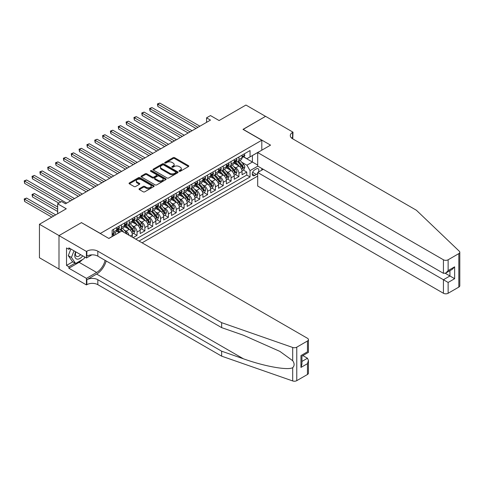 <?xml version="1.0" encoding="UTF-8"?>
<svg xmlns="http://www.w3.org/2000/svg" width="484" height="484" viewBox="0 0 484 484"><rect width="100%" height="100%" fill="white"/><g stroke="black" fill="none" stroke-linecap="round" stroke-linejoin="round"><path stroke-width="0.73" d="M179.231 171.276A0.762 0.442 0 0 0 180.308 171.276L188.482 166.556A1.089 0.629 0 0 0 188.802 166.115A1.089 0.629 0 0 0 188.482 165.667L174.639 157.675A1.089 0.629 0 0 0 173.097 157.675L164.923 162.394A0.762 0.442 0 0 0 164.705 162.703A0.762 0.442 0 0 0 164.923 163.017A0.762 0.442 0 0 0 166 163.017L167.059 162.406A3.479 2.009 0 0 1 171.983 162.406L173.139 163.072A3.479 2.009 0 0 1 174.155 164.493A3.479 2.009 0 0 1 173.139 165.915L172.08 166.526A0.762 0.442 0 0 0 171.856 166.835A0.762 0.442 0 0 0 172.08 167.143A0.762 0.442 0 0 0 173.157 167.143L174.216 166.538A3.479 2.009 0 0 1 179.134 166.538L180.29 167.204A3.479 2.009 0 0 1 181.312 168.626A3.479 2.009 0 0 1 180.29 170.041L179.231 170.652A0.762 0.442 0 0 0 179.007 170.967A0.762 0.442 0 0 0 179.231 171.276L179.231 170.652M139.332 188.675A1.089 0.629 0 0 0 139.011 189.117A1.089 0.629 0 0 0 139.332 189.565L143.216 191.803A1.089 0.629 0 0 0 144.752 191.803L153.827 186.564A1.089 0.629 0 0 0 154.148 186.122A1.089 0.629 0 0 0 153.827 185.674L139.985 177.682A1.089 0.629 0 0 0 138.442 177.682L129.367 182.922A1.089 0.629 0 0 0 129.047 183.369A1.089 0.629 0 0 0 129.367 183.811L134.062 186.522A1.089 0.629 0 0 0 135.599 186.522L139.483 184.277A1.089 0.629 0 0 0 139.803 183.835A1.089 0.629 0 0 0 139.483 183.388L137.153 182.044A2.91 1.682 0 0 1 136.306 180.859A2.91 1.682 0 0 1 138.097 179.304A2.91 1.682 0 0 1 141.274 179.673L150.385 184.93A2.91 1.682 0 0 1 151.238 186.122A2.91 1.682 0 0 1 149.441 187.671A2.91 1.682 0 0 1 146.271 187.308L144.752 186.431A1.089 0.629 0 0 0 143.216 186.431L139.332 188.675L139.332 189.565L143.216 187.338L143.216 186.431M81.566 222.707L100.376 233.427L261.808 140.227L243.004 129.367L265.534 116.36L245.939 105.046L219.101 120.546L210.479 115.567L206.559 117.83L210.479 120.093L65.497 203.794L61.583 201.532L57.663 203.794L57.663 213.746M81.566 222.573L59.036 235.581L39.44 224.267L66.284 208.773L57.663 203.794M167.137 177.991A1.089 0.629 0 0 0 168.674 177.991L177.755 172.752A1.089 0.629 0 0 0 178.07 172.31A1.089 0.629 0 0 0 177.755 171.862L163.907 163.87A1.089 0.629 0 0 0 162.37 163.87L153.289 169.11A1.089 0.629 0 0 0 152.974 169.557A1.089 0.629 0 0 0 153.289 169.999L167.137 177.991M150.941 171.439A0.762 0.442 0 0 1 151.716 171.548L151.716 170.646L165.788 178.771A1.089 0.629 0 0 1 166.109 179.213A1.089 0.629 0 0 1 165.788 179.661L156.713 184.9A1.089 0.629 0 0 1 155.176 184.9L141.328 176.908L141.328 176.019A1.089 0.629 0 0 0 141.013 176.46A1.089 0.629 0 0 0 141.328 176.908M141.328 176.019L145.212 173.774A1.089 0.629 0 0 1 146.755 173.774L152.369 177.017A1.089 0.629 0 0 0 153.906 177.017L156.483 175.529A1.089 0.629 0 0 0 156.804 175.087A1.089 0.629 0 0 0 156.483 174.639L150.639 171.263A0.762 0.442 0 0 1 150.415 170.955A0.762 0.442 0 0 1 150.881 170.549A0.762 0.442 0 0 1 151.716 170.646M58.994 269.037L39.44 257.748L39.44 224.267M133.13 237.638L137.051 235.375L133.481 233.318M131.944 225.508L133.917 226.645A4.435 2.559 60 0 1 137.051 232.072L140.185 230.263L140.185 233.566L144.885 230.85L141.322 228.793M139.785 220.982L141.751 222.12A4.435 2.559 60 0 1 144.885 227.547L148.019 225.738L148.019 229.041L152.72 226.324L149.157 224.267M147.62 216.457L149.586 217.594A4.435 2.559 60 0 1 152.72 223.021L155.86 221.212L155.86 224.516L160.561 221.805L156.991 219.742M155.455 211.931L157.427 213.069A4.435 2.559 60 0 1 160.561 218.502L163.695 216.687L163.695 219.99L168.396 217.28L164.832 215.217M163.296 207.412L165.262 208.543A4.435 2.559 60 0 1 168.396 213.976L171.53 212.167L171.53 215.471L176.23 212.754L172.667 210.697M171.13 202.887L173.097 204.018A4.435 2.559 60 0 1 176.23 209.451L179.37 207.642L179.37 210.945L184.071 208.229L180.502 206.172M178.965 198.361L180.937 199.499A4.435 2.559 60 0 1 184.071 204.926L187.205 203.117L187.205 206.42L191.906 203.703L188.343 201.647M186.806 193.836L188.772 194.973A4.435 2.559 60 0 1 191.906 200.4L195.04 198.591L195.04 201.895L199.741 199.178L196.177 197.121M194.641 189.311L196.607 190.448A4.435 2.559 60 0 1 199.741 195.875L202.881 194.066L202.881 197.369L207.582 194.653L204.012 192.596M202.475 184.785L204.448 185.923A4.435 2.559 60 0 1 207.582 191.355L210.715 189.54L210.715 192.844L215.416 190.133L211.853 188.07M210.316 180.26L212.282 181.397A4.435 2.559 60 0 1 215.416 186.83L218.55 185.021L218.55 188.318L223.251 185.608L219.688 183.545M218.151 175.74L220.117 176.872A4.435 2.559 60 0 1 223.251 182.305L226.391 180.496L226.391 183.799L231.092 181.083L227.522 179.026M225.986 171.215L227.958 172.352A4.435 2.559 60 0 1 231.092 177.779L234.226 175.97L234.226 179.274L238.927 176.557L238.927 173.254A4.435 2.559 -120 0 0 235.793 167.827L233.826 166.69M235.363 174.5L238.927 176.557M119.1 232.568L116.529 231.086M132.35 237.184L132.35 234.788A4.435 2.559 -120 0 0 129.21 229.356L124.364 226.56M129.028 235.266A4.435 2.559 60 0 0 126.076 231.171L124.11 230.033M140.185 230.263A4.435 2.559 -120 0 0 137.051 224.836L132.205 222.035M148.019 225.738A4.435 2.559 -120 0 0 144.885 220.311L140.039 217.51M155.86 221.212A4.435 2.559 -120 0 0 152.72 215.785L147.874 212.984M163.695 216.687A4.435 2.559 -120 0 0 160.561 211.26L155.715 208.465M171.53 212.167A4.435 2.559 -120 0 0 168.396 206.735L163.55 203.939M179.37 207.642A4.435 2.559 -120 0 0 176.23 202.209L171.384 199.414M187.205 203.117A4.435 2.559 -120 0 0 184.071 197.684L179.225 194.889M195.04 198.591A4.435 2.559 -120 0 0 191.906 193.164L187.06 190.363M202.881 194.066A4.435 2.559 -120 0 0 199.741 188.639L194.895 185.838M210.715 189.54A4.435 2.559 -120 0 0 207.582 184.114L202.736 181.312M218.55 185.021A4.435 2.559 -120 0 0 215.416 179.588L210.57 176.793M226.391 180.496A4.435 2.559 -120 0 0 223.251 175.063L218.405 172.268M234.226 175.97A4.435 2.559 -120 0 0 231.092 170.537L226.246 167.742M258.408 172.098A3.436 1.984 120 0 0 258.123 168.698A3.436 1.984 120 0 0 256.405 168.868L254.681 169.86A3.436 1.984 120 0 0 252.436 172.891A3.436 1.984 120 0 0 252.963 175.644A3.436 1.984 120 0 0 254.681 175.474L256.405 174.476A3.436 1.984 120 0 0 257.694 173.302M142.102 242.817L257.694 176.085M261.808 140.227L261.808 150.179M261.808 168.456L261.808 170.132M139.047 241.056L250.053 176.963L250.053 170.628L246.919 165.201L241.661 162.164M108.797 238.43L112.131 236.507L112.131 230.172L250.053 150.542L250.053 156.876L258.674 151.988M257.815 166.151L250.053 170.628M118.199 229.156L118.241 229.18A4.435 2.559 60 0 0 120.455 229.398L123.589 227.589A4.435 2.559 -120 0 0 124.509 225.556L124.509 223.021M126.04 224.63L126.076 224.655A4.435 2.559 60 0 0 128.296 224.872L131.43 223.063A4.435 2.559 -120 0 0 132.35 221.031L132.35 218.502M133.874 220.105L133.917 220.129A4.435 2.559 60 0 0 136.131 220.347L139.265 218.538A4.435 2.559 -120 0 0 140.185 216.511L140.185 213.976M141.709 215.58L141.751 215.604A4.435 2.559 60 0 0 143.966 215.822L147.1 214.013A4.435 2.559 -120 0 0 148.019 211.986L148.019 209.451M149.55 211.054L149.586 211.078A4.435 2.559 60 0 0 151.807 211.296L154.941 209.487A4.435 2.559 -120 0 0 155.86 207.461L155.86 204.926M157.385 206.529L157.427 206.553A4.435 2.559 60 0 0 159.641 206.777L162.775 204.962A4.435 2.559 -120 0 0 163.695 202.935L163.695 200.4M165.219 202.003L165.262 202.028A4.435 2.559 60 0 0 167.476 202.251L170.61 200.443A4.435 2.559 -120 0 0 171.53 198.41L171.53 195.875M173.054 197.484L173.097 197.508A4.435 2.559 60 0 0 175.317 197.726L178.451 195.917A4.435 2.559 -120 0 0 179.37 193.884L179.37 191.349M180.895 192.959L180.937 192.983A4.435 2.559 60 0 0 183.152 193.201L186.286 191.392A4.435 2.559 -120 0 0 187.205 189.359L187.205 186.83M188.73 188.433L188.772 188.457A4.435 2.559 60 0 0 190.986 188.675L194.12 186.866A4.435 2.559 -120 0 0 195.04 184.84L195.04 182.305M196.564 183.908L196.607 183.932A4.435 2.559 60 0 0 198.827 184.15L201.961 182.341A4.435 2.559 -120 0 0 202.881 180.314L202.881 177.779M204.405 179.382L204.448 179.407A4.435 2.559 60 0 0 206.662 179.624L209.796 177.816A4.435 2.559 -120 0 0 210.715 175.789L210.715 173.254M212.24 174.857L212.282 174.881A4.435 2.559 60 0 0 214.497 175.105L217.631 173.29A4.435 2.559 -120 0 0 218.55 171.263L218.55 168.728M220.075 170.338L220.117 170.356A4.435 2.559 60 0 0 222.338 170.58L225.471 168.771A4.435 2.559 -120 0 0 226.391 166.738L226.391 164.203M227.916 165.812L227.958 165.837A4.435 2.559 60 0 0 230.172 166.054L233.306 164.245A4.435 2.559 -120 0 0 234.226 162.213L234.226 159.678M135.756 239.156L246.761 175.063L246.761 172.032L242.061 174.748L242.061 171.445A4.435 2.559 -120 0 0 238.927 166.018L234.081 163.217M235.75 161.287L235.793 161.311A4.435 2.559 -120 0 0 238.007 161.529A4.435 2.559 -120 0 0 238.927 159.502L238.927 156.967M238.007 161.529L241.141 159.72A4.435 2.559 -120 0 0 242.061 157.687L242.061 155.158M113.54 229.356L113.54 231.89A4.435 2.559 60 0 1 112.621 233.923A4.435 2.559 60 0 1 112.131 234.099M112.621 233.923L115.755 232.114A4.435 2.559 -120 0 0 116.674 230.082L116.674 227.547M121.375 224.836L121.375 227.365A4.435 2.559 60 0 1 120.455 229.398M129.21 220.311L129.21 222.846A4.435 2.559 60 0 1 128.296 224.872M137.051 215.785L137.051 218.32A4.435 2.559 60 0 1 136.131 220.347M144.885 211.26L144.885 213.795A4.435 2.559 60 0 1 143.966 215.822M152.72 206.735L152.72 209.269A4.435 2.559 60 0 1 151.807 211.296M160.561 202.209L160.561 204.744A4.435 2.559 60 0 1 159.641 206.777M168.396 197.684L168.396 200.219A4.435 2.559 60 0 1 167.476 202.251M176.23 193.164L176.23 195.693A4.435 2.559 60 0 1 175.317 197.726M184.071 188.639L184.071 191.174A4.435 2.559 60 0 1 183.152 193.201M191.906 184.114L191.906 186.649A4.435 2.559 60 0 1 190.986 188.675M199.741 179.588L199.741 182.123A4.435 2.559 60 0 1 198.827 184.15M207.582 175.063L207.582 177.598A4.435 2.559 60 0 1 206.662 179.624M215.416 170.537L215.416 173.072A4.435 2.559 60 0 1 214.497 175.105M223.251 166.012L223.251 168.547A4.435 2.559 60 0 1 222.338 170.58M231.092 161.493L231.092 164.022A4.435 2.559 60 0 1 230.172 166.054M231.092 177.779L231.092 181.083M223.251 182.305L223.251 185.608M215.416 186.83L215.416 190.133M207.582 191.355L207.582 194.653M199.741 195.875L199.741 199.178M191.906 200.4L191.906 203.703M184.071 204.926L184.071 208.229M176.23 209.451L176.23 212.754M168.396 213.976L168.396 217.28M160.561 218.502L160.561 221.805M152.72 223.021L152.72 226.324M144.885 227.547L144.885 230.85M137.051 232.072L137.051 235.375M246.919 165.201L252.406 162.031L252.406 155.515L258.674 151.897M243.434 156.852L257.694 165.086M243.585 156.762L246.919 158.685L250.053 156.876M206.559 117.83L206.559 122.355M243.198 169.975L246.761 172.032M246.761 175.063L250.053 176.963M179.54 171.384L180.29 170.949A3.479 2.009 0 0 0 181.312 169.527L181.312 168.626M174.155 164.493L174.155 165.395A3.479 2.009 0 0 1 173.139 166.817L172.383 167.252M188.47 166.569L174.639 158.583A1.089 0.629 0 0 0 173.097 158.583L165.232 163.126M177.755 171.862L177.755 172.752L163.907 164.778A1.089 0.629 0 0 0 162.37 164.778L153.307 170.005M175.831 172.619A0.762 0.442 0 0 0 176.055 172.31A0.762 0.442 0 0 0 175.831 171.995L163.677 164.983A0.762 0.442 0 0 0 162.6 164.983L161.481 165.625A3.479 2.009 0 0 0 160.464 167.047A3.479 2.009 0 0 0 161.481 168.468L169.793 173.266A3.479 2.009 0 0 0 174.712 173.266L175.831 172.619L175.831 173.526A0.762 0.442 0 0 0 176.055 173.212L176.055 172.31M160.464 167.047L160.464 167.954A3.479 2.009 0 0 0 161.481 169.37L161.481 168.468M175.831 173.526L174.712 174.167A3.479 2.009 0 0 1 169.793 174.167L161.481 169.37M141.346 176.914L145.212 174.682L145.212 173.774M156.804 175.087L156.804 175.988A1.089 0.629 0 0 1 156.483 176.436L153.906 177.924A1.089 0.629 0 0 1 152.369 177.924L146.755 174.682A1.089 0.629 0 0 0 145.212 174.682M151.716 171.548L165.776 179.667M158.195 180.381A2.91 1.682 0 0 0 161.366 180.744A2.91 1.682 0 0 0 163.162 179.195A2.91 1.682 0 0 0 162.309 178.003L159.097 176.152A1.089 0.629 0 0 0 157.56 176.152L154.983 177.64A1.089 0.629 0 0 0 154.662 178.082A1.089 0.629 0 0 0 154.983 178.529L158.195 180.381L158.195 181.288A2.91 1.682 0 0 0 161.366 181.651A2.91 1.682 0 0 0 163.162 180.096L163.162 179.195M154.662 178.082L154.662 178.989A1.089 0.629 0 0 0 154.983 179.431L154.983 178.529M158.195 181.288L154.983 179.431M151.238 186.122L151.238 187.024A2.91 1.682 0 0 1 149.441 188.578A2.91 1.682 0 0 1 146.271 188.216L144.752 187.338A1.089 0.629 0 0 0 143.216 187.338M136.306 180.859L136.306 181.76A2.91 1.682 0 0 0 137.153 182.952L137.153 182.044M139.483 183.388L139.483 184.277L137.153 182.952M153.815 186.576L139.985 178.59A1.089 0.629 0 0 0 138.442 178.59L129.379 183.817M241.994 170.671L244.021 169.497L244.801 167.234A2.934 1.694 -120 0 0 243.658 164.481L240.082 160.331M239.362 166.302L235.272 161.565M237.033 164.923L234.661 162.17A7.036 4.066 -120 0 0 234.438 161.928M157.857 124.545L180.308 137.51L142.181 115.501L142.181 113.238L144.141 112.106L184.229 135.248M237.608 161.686L241.232 165.879A2.934 1.694 60 0 1 242.278 167.906C242.72 168.493 243.035 168.317 243.216 167.361A2.934 1.694 -120 0 0 242.169 165.34L238.594 161.19M237.819 161.62L241.716 166.127A1.494 0.865 60 0 1 242.091 166.714L243.216 167.361M242.278 167.906L242.49 168.251M244.136 153.954L244.801 155.11A2.934 1.694 60 0 1 244.196 156.411L242.708 157.27A2.934 1.694 -120 0 0 243.216 156.592L243.156 156.332M197.938 127.328L157.857 104.187L159.817 103.056L199.898 126.197M242.157 157.409L242.169 157.409A2.934 1.694 -120 0 0 242.708 157.27M242.841 156.374L243.216 156.592L242.278 157.137A2.934 1.694 60 0 1 242.061 157.554M195.984 128.46L157.857 106.45L157.857 104.187L157.427 103.939L159.817 103.056M157.857 106.45L157.427 103.939M75.643 251.771A7.206 4.156 120 0 0 77.331 259.158A7.206 4.156 120 0 0 82.71 255.854M75.885 251.916A4.931 2.85 120 0 0 76.484 256.326A4.931 2.85 120 0 0 77.21 256.55A4.931 2.85 120 0 0 80.61 254.644M84.73 257.016L84.113 258.607L75.649 263.496L72.515 261.687L68.286 255.667L70.864 249.018M75.649 263.496L71.42 257.476L73.998 250.827M68.286 255.667L71.42 257.476M263.26 169.297L257.694 172.51L257.694 186.037L443.429 293.268L443.429 279.74L449.932 275.983L449.932 270.683M257.694 172.51L448.13 282.456L448.13 293.268L458.826 287.091L458.826 253.61A3.327 1.918 0 0 0 459.8 252.255A3.327 1.918 0 0 0 459.322 251.256L416.391 210.244L292.572 138.757A7.756 4.477 180 0 1 290.297 135.587A7.756 4.477 180 0 1 292.572 132.422L293.002 132.174L265.571 116.335L243.119 129.434M243.119 129.301L270.55 145.133L257.694 152.557L443.429 259.787A3.327 1.918 0 0 0 448.13 259.787L458.826 253.61M293.002 132.174L292.766 138.866M257.694 152.557L257.694 166.085L443.429 273.315L443.429 259.787M459.8 252.255L459.8 285.735A3.327 1.918 180 0 1 458.826 287.091M448.13 293.268A3.327 1.918 180 0 1 443.429 293.268M291.592 138.067A7.756 4.477 180 0 1 292.572 137.377L292.572 132.422M445.31 273.315L454.633 278.699L448.13 282.456M448.13 259.787L448.13 270.598L445.776 273.079L443.429 273.315M448.13 270.598L454.633 266.841L452.28 269.328L445.776 273.079M307.461 374.483L307.461 363.666L308.435 360.392L308.435 373.122A3.327 1.918 180 0 1 307.461 374.483L296.765 380.66A3.327 1.918 180 0 1 292.693 380.944L221.648 356.157L221.648 351.202L97.828 279.716A7.756 4.477 -0 0 0 86.854 279.716L96.649 274.059A14.435 8.337 120 0 0 106.19 260.973M221.648 351.202L243.434 358.801C264.252 366.309 287.514 370.508 292.693 367.701C294.581 365.771 294.581 363.436 292.693 360.701L279.909 351.408L243.434 335.231L221.648 327.632L97.828 256.145A7.756 4.477 -0 0 0 86.854 256.145L86.854 251.19L86.424 251.438L58.994 235.599L81.445 222.64L108.876 238.473L121.726 231.056L307.461 338.286A3.327 1.918 -0 0 1 308.435 339.641A3.327 1.918 -0 0 1 307.461 341.002L296.765 347.173L296.765 380.66M221.648 356.157L97.828 284.671A7.756 4.477 -0 0 0 86.854 284.671L86.424 284.919L58.994 269.086L58.994 235.599M221.648 327.632L221.648 322.677L97.828 251.19A7.756 4.477 -0 0 0 86.854 251.19M292.693 360.701L292.693 347.464L221.648 322.677M82.552 259.509A12.469 7.199 -60 0 1 79.098 262.322L68.867 268.227L68.867 266.775L75.099 263.181M70.126 248.588L68.867 249.308L66.52 247.953L66.52 265.42L68.867 266.775M68.867 249.308L68.867 247.862L86.424 257.996L86.424 251.438M86.424 284.919L86.424 278.361L96.649 272.456A12.469 7.199 120 0 0 105.095 260.338M68.867 268.227L86.424 278.361M302.869 355.589L307.461 358.239L308.435 360.392M91.893 254.838L86.424 257.996M292.693 347.464A3.327 1.918 -0 0 0 296.765 347.173M66.52 265.42L72.751 261.82M307.461 363.666L300.957 367.423L301.931 364.149L301.931 356.133L308.435 352.376L308.435 339.641M300.957 367.423L300.957 355.571C302.222 356.303 302.222 356.303 300.957 355.571L307.461 351.814C308.725 352.546 308.725 352.546 307.461 351.814L307.461 341.002M234.159 175.19L236.186 174.022L236.966 171.759A2.934 1.694 -120 0 0 235.823 169.001L232.241 164.856M231.527 170.828L227.432 166.091M229.198 169.448L226.821 166.696A7.036 4.066 -120 0 0 226.603 166.454M150.022 129.071L172.473 142.036L134.346 120.026L134.346 117.763L136.306 116.632L176.388 139.773M229.773 166.212L233.397 170.404A2.934 1.694 60 0 1 234.444 172.431C234.885 173.018 235.194 172.836 235.381 171.887A2.934 1.694 -120 0 0 234.335 169.866L230.753 165.716M229.985 166.145L233.875 170.652A1.494 0.865 60 0 1 234.256 171.233L235.381 171.887M234.444 172.431L234.655 172.776M226.324 179.715L228.345 178.548L229.132 176.285A2.934 1.694 -120 0 0 227.988 173.526L224.407 169.382M223.687 175.353L219.597 170.61M221.357 173.974L218.986 171.221A7.036 4.066 -120 0 0 218.768 170.979M142.181 133.596L164.633 146.561L126.512 124.545L126.512 122.289L128.466 121.157L168.553 144.299M221.938 170.737L225.556 174.93A2.934 1.694 60 0 1 226.603 176.956C227.044 177.543 227.359 177.362 227.547 176.412A2.934 1.694 -120 0 0 226.5 174.385L222.918 170.241M222.15 170.671L226.04 175.172A1.494 0.865 60 0 1 226.415 175.759L227.547 176.412M226.603 176.956L226.821 177.301M218.484 184.241L220.51 183.073L221.291 180.81A2.934 1.694 -120 0 0 220.147 178.052L216.572 173.907M215.852 179.873L211.762 175.135M213.523 178.493L211.151 175.746A7.036 4.066 -120 0 0 210.927 175.498M134.346 138.121L156.798 151.087L118.671 129.071L118.671 126.808L120.631 125.677L160.718 148.824M214.097 175.262L217.721 179.455A2.934 1.694 60 0 1 218.768 181.476C219.21 182.069 219.524 181.887 219.706 180.937A2.934 1.694 -120 0 0 218.659 178.911L215.084 174.766M214.309 175.196L218.205 179.697A1.494 0.865 60 0 1 218.58 180.284L219.706 180.937M218.768 181.476L218.98 181.827M210.649 188.766L212.676 187.598L213.456 185.336A2.934 1.694 -120 0 0 212.313 182.577L208.731 178.433M208.017 184.398L203.921 179.661M205.688 183.019L203.31 180.272A7.036 4.066 -120 0 0 203.092 180.024M126.512 142.647L148.963 155.606L110.836 133.596L110.836 131.333L112.796 130.202L152.877 153.343M206.263 179.788L209.887 183.981A2.934 1.694 60 0 1 210.933 186.001C211.375 186.594 211.683 186.413 211.871 185.463A2.934 1.694 -120 0 0 210.824 183.436L207.243 179.292M206.474 179.715L210.365 184.222A1.494 0.865 60 0 1 210.746 184.809L211.871 185.463M210.933 186.001L211.145 186.352M236.301 158.48L236.966 159.635A2.934 1.694 60 0 1 236.361 160.936L234.873 161.795A2.934 1.694 -120 0 0 235.381 161.118L235.321 160.857M190.103 131.854L150.022 108.712L151.976 107.581L192.063 130.722M234.323 161.934L234.335 161.934A2.934 1.694 -120 0 0 234.873 161.795M235 160.9L235.381 161.118L234.444 161.662A2.934 1.694 60 0 1 234.226 162.079M188.143 132.985L150.022 110.975L150.022 108.712L149.586 108.464L151.976 107.581M150.022 110.975L149.586 108.464M228.466 163.005L229.132 164.161A2.934 1.694 60 0 1 228.521 165.461L227.032 166.321A2.934 1.694 -120 0 0 227.547 165.643L227.486 165.383M182.268 136.379L141.751 112.99L144.141 112.106M226.488 166.454L226.5 166.454A2.934 1.694 -120 0 0 227.032 166.321M227.165 165.425L227.547 165.643L226.603 166.187A2.934 1.694 60 0 1 226.391 166.605M142.181 115.501L141.751 112.99M220.625 167.531L221.291 168.686A2.934 1.694 60 0 1 220.686 169.981L219.198 170.846A2.934 1.694 -120 0 0 219.706 170.168L219.645 169.908M174.428 140.905L133.917 117.515L136.306 116.632M218.647 170.979L218.659 170.979A2.934 1.694 -120 0 0 219.198 170.846M219.331 169.951L219.706 170.168L218.768 170.713A2.934 1.694 60 0 1 218.55 171.13M134.346 120.026L133.917 117.515M212.791 172.056L213.456 173.212A2.934 1.694 60 0 1 212.851 174.506L211.363 175.365A2.934 1.694 -120 0 0 211.871 174.694L211.811 174.434M166.593 145.43L126.076 122.035L128.466 121.157M210.812 175.504L210.824 175.504A2.934 1.694 -120 0 0 211.363 175.365M211.49 174.47L211.871 174.694L210.933 175.232A2.934 1.694 60 0 1 210.715 175.65M126.512 124.545L126.076 122.035M202.814 193.291L204.835 192.124L205.621 189.861A2.934 1.694 -120 0 0 204.478 187.102L200.896 182.958M200.176 188.923L196.087 184.186M197.847 187.544L195.476 184.797A7.036 4.066 -120 0 0 195.258 184.549M118.671 147.172L141.122 160.131L103.001 138.121L103.001 135.859L104.955 134.727L145.043 157.869M198.428 184.313L202.046 188.506A2.934 1.694 60 0 1 203.092 190.527C203.534 191.119 203.849 190.938 204.036 189.982A2.934 1.694 -120 0 0 202.99 187.961L199.408 183.817M198.64 184.241L202.53 188.748A1.494 0.865 60 0 1 202.905 189.335L204.036 189.982M203.092 190.527L203.31 190.877M204.956 176.581L205.621 177.731A2.934 1.694 60 0 1 205.01 179.032L203.522 179.891A2.934 1.694 -120 0 0 204.036 179.213L203.976 178.953M158.758 149.955L118.241 126.56L120.631 125.677M202.977 180.03L202.99 180.03A2.934 1.694 -120 0 0 203.522 179.891M203.655 178.995L204.036 179.213L203.092 179.758A2.934 1.694 60 0 1 202.881 180.175M118.671 129.071L118.241 126.56M194.973 197.817L197 196.643L197.787 194.387A2.934 1.694 -120 0 0 196.637 191.628L193.062 187.483M192.342 193.449L188.252 188.712M190.012 192.069L187.641 189.317A7.036 4.066 -120 0 0 187.417 189.075M110.836 151.698L133.288 164.657L95.16 142.647L95.16 140.384L97.121 139.253L137.208 162.394M190.587 188.833L194.211 193.031A2.934 1.694 60 0 1 195.258 195.052C195.699 195.645 196.014 195.463 196.195 194.507A2.934 1.694 -120 0 0 195.149 192.487L191.573 188.343M190.805 188.766L194.695 193.273A1.494 0.865 60 0 1 195.07 193.86L196.195 194.507M195.258 195.052L195.469 195.403M197.115 181.107L197.787 182.256A2.934 1.694 60 0 1 197.176 183.557L195.687 184.416A2.934 1.694 -120 0 0 196.195 183.738L196.135 183.478M150.917 154.475L110.406 131.085L112.796 130.202M195.137 184.555L195.149 184.555A2.934 1.694 -120 0 0 195.687 184.416M195.82 183.521L196.195 183.738L195.258 184.283A2.934 1.694 60 0 1 195.04 184.7M110.836 133.596L110.406 131.085M187.139 202.342L189.165 201.169L189.946 198.906A2.934 1.694 -120 0 0 188.802 196.153L185.221 192.003M184.507 197.974L180.411 193.237M182.178 196.595L179.8 193.842A7.036 4.066 -120 0 0 179.582 193.6M103.001 156.217L125.453 169.182L87.326 147.172L87.326 144.91L89.286 143.778L129.367 166.919M182.752 193.358L186.376 197.551A2.934 1.694 60 0 1 187.423 199.577C187.865 200.164 188.173 199.989 188.361 199.033A2.934 1.694 -120 0 0 187.314 197.012L183.732 192.862M182.964 193.291L186.854 197.799A1.494 0.865 60 0 1 187.235 198.379L188.361 199.033M187.423 199.577L187.635 199.922M189.28 185.626L189.946 186.782A2.934 1.694 60 0 1 189.341 188.082L187.852 188.941A2.934 1.694 -120 0 0 188.361 188.264L188.3 188.004M143.082 159L102.566 135.611L104.955 134.727M187.302 189.081L187.314 189.081A2.934 1.694 -120 0 0 187.852 188.941M187.98 188.046L188.361 188.264L187.423 188.808A2.934 1.694 60 0 1 187.205 189.226M103.001 138.121L102.566 135.611M179.304 206.862L181.325 205.694L182.111 203.431A2.934 1.694 -120 0 0 180.968 200.672L177.386 196.528M176.666 202.5L172.576 197.762M174.337 201.12L171.965 198.367A7.036 4.066 -120 0 0 171.747 198.125M95.16 160.742L117.612 173.708L79.491 151.698L79.491 149.435L81.445 148.304L121.532 171.445M174.918 197.883L178.536 202.076A2.934 1.694 60 0 1 179.582 204.103C180.024 204.69 180.338 204.508 180.526 203.558A2.934 1.694 -120 0 0 179.479 201.538L175.898 197.387M175.129 197.817L179.019 202.324A1.494 0.865 60 0 1 179.395 202.905L180.526 203.558M179.582 204.103L179.8 204.448M181.446 190.151L182.111 191.307A2.934 1.694 60 0 1 181.5 192.608L180.012 193.467A2.934 1.694 -120 0 0 180.526 192.789L180.465 192.529M135.248 163.525L94.731 140.136L97.121 139.253M179.467 193.606L179.479 193.606A2.934 1.694 -120 0 0 180.012 193.467M180.145 192.572L180.526 192.789L179.582 193.334A2.934 1.694 60 0 1 179.37 193.751M95.16 142.647L94.731 140.136M171.463 211.387L173.49 210.219L174.276 207.957A2.934 1.694 -120 0 0 173.127 205.198L169.551 201.054M168.831 207.025L164.742 202.282M166.502 205.646L164.13 202.893A7.036 4.066 -120 0 0 163.907 202.645M87.326 165.268L109.777 178.233L71.65 156.217L71.65 153.954L73.61 152.829L113.698 175.97M167.077 202.409L170.701 206.601A2.934 1.694 60 0 1 171.747 208.628C172.189 209.215 172.504 209.034 172.685 208.084A2.934 1.694 -120 0 0 171.638 206.057L168.063 201.913M167.295 202.342L171.185 206.843A1.494 0.865 60 0 1 171.56 207.43L172.685 208.084M171.747 208.628L171.959 208.973M173.605 194.677L174.276 195.832A2.934 1.694 60 0 1 173.665 197.133L172.177 197.992A2.934 1.694 -120 0 0 172.685 197.315L172.625 197.055M127.407 168.051L86.896 144.662L89.286 143.778M171.626 198.125L171.638 198.125A2.934 1.694 -120 0 0 172.177 197.992M172.31 197.097L172.685 197.315L171.747 197.859A2.934 1.694 60 0 1 171.53 198.277M87.326 147.172L86.896 144.662M163.628 215.912L165.655 214.745L166.436 212.482A2.934 1.694 -120 0 0 165.292 209.723L161.71 205.579M160.997 211.544L156.901 206.807M158.667 210.165L156.29 207.418A7.036 4.066 -120 0 0 156.072 207.17M79.491 169.793L101.942 182.758L63.815 160.742L63.815 158.48L65.776 157.348L105.857 180.496M159.242 206.934L162.866 211.127A2.934 1.694 60 0 1 163.913 213.148C164.354 213.74 164.663 213.559 164.85 212.609A2.934 1.694 -120 0 0 163.804 210.582L160.222 206.438M159.454 206.868L163.344 211.369A1.494 0.865 60 0 1 163.725 211.956L164.85 212.609M163.913 213.148L164.124 213.498M165.77 199.202L166.436 200.358A2.934 1.694 60 0 1 165.831 201.653L164.342 202.518A2.934 1.694 -120 0 0 164.85 201.84L164.79 201.58M119.572 172.576L79.055 149.181L81.445 148.304M163.792 202.651L163.804 202.651A2.934 1.694 -120 0 0 164.342 202.518M164.469 201.622L164.85 201.84L163.913 202.379A2.934 1.694 60 0 1 163.695 202.802M79.491 151.698L79.055 149.181M155.794 220.438L157.814 219.27L158.601 217.007A2.934 1.694 -120 0 0 157.457 214.249L153.876 210.104M153.156 216.07L149.066 211.333M150.827 214.69L148.455 211.944A7.036 4.066 -120 0 0 148.237 211.696M71.65 174.319L94.102 187.278L55.981 165.268L55.981 163.005L57.935 161.874L98.022 185.015M151.407 211.46L155.025 215.652A2.934 1.694 60 0 1 156.072 217.673C156.513 218.266 156.828 218.084 157.016 217.128A2.934 1.694 -120 0 0 155.969 215.108L152.387 210.963M151.619 211.387L155.509 215.894A1.494 0.865 60 0 1 155.884 216.481L157.016 217.128M156.072 217.673L156.29 218.024M157.935 203.728L158.601 204.883A2.934 1.694 60 0 1 157.99 206.178L156.501 207.037A2.934 1.694 -120 0 0 157.016 206.365L156.955 206.105M111.737 177.102L71.221 153.706L73.61 152.829M155.957 207.176L155.969 207.176A2.934 1.694 -120 0 0 156.501 207.037M156.634 206.142L157.016 206.365L156.072 206.904A2.934 1.694 60 0 1 155.86 207.321M71.65 156.217L71.221 153.706M147.953 224.963L149.98 223.796L150.766 221.533A2.934 1.694 -120 0 0 149.617 218.774L146.041 214.63M145.321 220.595L141.231 215.858M142.992 219.216L140.62 216.469A7.036 4.066 -120 0 0 140.402 216.221M63.815 178.844L86.267 191.803L48.14 169.793L48.14 167.531L50.1 166.399L90.187 189.54M143.566 215.985L147.19 220.178A2.934 1.694 60 0 1 148.237 222.198C148.679 222.791 148.993 222.61 149.175 221.654A2.934 1.694 -120 0 0 148.128 219.633L144.553 215.489M143.784 215.912L147.674 220.42A1.494 0.865 60 0 1 148.05 221.006L149.175 221.654M148.237 222.198L148.449 222.549M150.094 208.253L150.766 209.403A2.934 1.694 60 0 1 150.155 210.703L148.667 211.562A2.934 1.694 -120 0 0 149.175 210.885L149.114 210.625M103.897 181.627L63.386 158.232L65.776 157.348M148.116 211.702L148.128 211.702A2.934 1.694 -120 0 0 148.667 211.562M148.8 210.667L149.175 210.885L148.237 211.429A2.934 1.694 60 0 1 148.019 211.847M63.815 160.742L63.386 158.232M140.118 229.489L142.145 228.315L142.925 226.052A2.934 1.694 -120 0 0 141.782 223.299L138.2 219.149M137.486 225.121L133.39 220.383M135.157 223.741L132.779 220.988A7.036 4.066 -120 0 0 132.562 220.746M55.981 183.369L78.432 196.329L40.305 174.319L40.305 172.056L42.265 170.925L82.347 194.066M135.732 220.504L139.356 224.703A2.934 1.694 60 0 1 140.402 226.724C140.844 227.317 141.153 227.135 141.34 226.179A2.934 1.694 -120 0 0 140.293 224.159L136.712 220.014M135.944 220.438L139.834 224.945A1.494 0.865 60 0 1 140.215 225.532L141.34 226.179M140.402 226.724L140.614 227.069M142.26 212.778L142.925 213.928A2.934 1.694 60 0 1 142.32 215.229L140.832 216.088A2.934 1.694 -120 0 0 141.34 215.41L141.28 215.15M96.062 186.146L55.545 162.757L57.935 161.874M140.281 216.227L140.293 216.227A2.934 1.694 -120 0 0 140.832 216.088M140.959 215.192L141.34 215.41L140.402 215.955A2.934 1.694 60 0 1 140.185 216.372M55.981 165.268L55.545 162.757M132.283 234.014L134.304 232.84L135.09 230.578A2.934 1.694 -120 0 0 133.947 227.825L130.365 223.675M129.645 229.646L125.556 224.909M127.316 228.267L124.945 225.514A7.036 4.066 -120 0 0 124.727 225.272M48.14 187.889L70.591 200.854L32.47 178.844L32.47 176.581L34.424 175.45L74.512 198.591M127.897 225.03L131.515 229.222A2.934 1.694 60 0 1 132.562 231.249C133.003 231.836 133.318 231.654 133.505 230.705A2.934 1.694 -120 0 0 132.459 228.684L128.877 224.534M128.109 224.963L131.999 229.47A1.494 0.865 60 0 1 132.374 230.051L133.505 230.705M132.562 231.249L132.779 231.594M134.425 217.298L135.09 218.453A2.934 1.694 60 0 1 134.479 219.754L132.991 220.613A2.934 1.694 -120 0 0 133.505 219.936L133.445 219.675M88.227 190.672L47.71 167.282L50.1 166.399M132.447 220.752L132.459 220.752A2.934 1.694 -120 0 0 132.991 220.613M133.124 219.718L133.505 219.936L132.562 220.48A2.934 1.694 60 0 1 132.35 220.898M48.14 169.793L47.71 167.282M127.098 234.153A2.934 1.694 -120 0 0 126.112 232.344L122.531 228.2M119.99 232.06L117.721 229.434M119.227 232.495L117.11 230.039A7.036 4.066 -120 0 0 116.892 229.797M40.305 192.414L58.836 203.117L24.63 183.369L24.63 181.107L26.59 179.975L66.677 203.117M123.789 232.247L121.042 229.059M120.274 229.489L121.659 231.092M120.056 229.555L121.478 231.201M126.584 221.823L127.256 222.979A2.934 1.694 60 0 1 126.645 224.28L125.156 225.139A2.934 1.694 -120 0 0 125.665 224.461L125.604 224.201M80.392 195.197L39.876 171.808L42.265 170.925M124.606 225.278L124.618 225.278A2.934 1.694 -120 0 0 125.156 225.139M125.289 224.243L125.665 224.461L124.727 225.006A2.934 1.694 60 0 1 124.509 225.423M40.305 174.319L39.876 171.808M116.069 234.323L114.69 232.725M57.663 206.964L34.424 193.546L32.47 194.677L32.47 196.94L57.663 211.484M114.581 235.182L113.202 233.584M112.433 234.014L113.825 235.617M112.221 234.081L113.643 235.726M32.47 196.94L32.035 194.429L57.663 209.227M32.035 194.429L34.424 193.546M118.749 226.349L119.415 227.504A2.934 1.694 60 0 1 118.81 228.805L117.322 229.664A2.934 1.694 -120 0 0 117.83 228.986L117.769 228.726M72.552 199.723L32.035 176.333L34.424 175.45M116.771 229.797L116.783 229.797A2.934 1.694 -120 0 0 117.322 229.664M117.449 228.769L117.83 228.986L116.892 229.531A2.934 1.694 60 0 1 116.674 229.948M32.47 178.844L32.035 176.333M55.702 214.878L26.59 198.071L24.63 199.202L24.63 201.465L51.788 217.141M24.63 201.465L24.2 198.954L53.742 216.009M24.2 198.954L26.59 198.071M60.796 201.985L24.2 180.853L26.59 179.975M24.63 183.369L24.2 180.853M126.076 231.171L129.21 229.356M133.917 226.645L137.051 224.836M141.751 222.12L144.885 220.311M149.586 217.594L152.72 215.785M157.427 213.069L160.561 211.26M165.262 208.543L168.396 206.735M173.097 204.018L176.23 202.209M180.937 199.499L184.071 197.684M188.772 194.973L191.906 193.164M196.607 190.448L199.741 188.639M204.448 185.923L207.582 184.114M212.282 181.397L215.416 179.588M220.117 176.872L223.251 175.063M227.958 172.352L231.092 170.537M235.793 167.827L238.927 166.018M238.927 159.502L242.061 157.687M113.54 231.89L116.674 230.082M121.375 227.365L124.509 225.556M129.21 222.846L132.35 221.031M137.051 218.32L140.185 216.511M144.885 213.795L148.019 211.986M152.72 209.269L155.86 207.461M160.561 204.744L163.695 202.935M168.396 200.219L171.53 198.41M176.23 195.693L179.37 193.884M184.071 191.174L187.205 189.359M191.906 186.649L195.04 184.84M199.741 182.123L202.881 180.314M207.582 177.598L210.715 175.789M215.416 173.072L218.55 171.263M223.251 168.547L226.391 166.738M231.092 164.022L234.226 162.213M238.927 173.254L242.061 171.445M130.269 235.986L132.35 234.788M252.642 172.304L256.405 174.476M252.249 174.071L254.681 175.474M180.29 170.949L180.29 170.041M172.08 167.143L172.08 166.526M173.139 166.817L173.139 165.915M164.923 163.017L164.923 162.394M173.097 158.583L173.097 157.675M174.639 158.583L174.639 157.675M188.482 166.556L188.482 165.667M153.289 169.999L153.289 169.11M162.37 164.778L162.37 163.87M163.907 164.778L163.907 163.87M169.793 174.167L169.793 173.266M174.712 174.167L174.712 173.266M146.755 174.682L146.755 173.774M152.369 177.924L152.369 177.017M153.906 177.924L153.906 177.017M156.483 176.436L156.483 175.529M165.788 179.661L165.788 178.771M144.752 187.338L144.752 186.431M146.271 188.216L146.271 187.308M129.367 183.811L129.367 182.922M138.442 178.59L138.442 177.682M139.985 178.59L139.985 177.682M153.827 186.564L153.827 185.674M241.546 169.164L244.783 167.295M242.169 165.34L243.658 164.481M239.828 166.69L241.232 165.879M244.783 155.08L242.061 156.647M454.633 266.841L454.633 278.699M243.434 358.801L96.649 274.059M97.828 256.145L97.828 251.19M97.828 279.716L97.828 284.671M292.693 380.944L292.693 367.701M86.854 279.716L86.854 284.671M79.098 262.322L96.649 272.456M301.931 361.433L307.461 358.239M233.712 173.689L236.948 171.82M234.335 169.866L235.823 169.001M231.993 171.215L233.397 170.404M225.877 178.209L229.113 176.345M226.5 174.385L227.988 173.526M224.159 175.74L225.556 174.93M218.036 182.734L221.273 180.865M218.659 178.911L220.147 178.052M216.318 180.266L217.721 179.455M210.201 187.26L213.438 185.39M210.824 183.436L212.313 182.577M208.483 184.791L209.887 183.981M236.948 159.599L234.226 161.172M229.113 164.124L226.391 165.697M221.273 168.65L218.55 170.223M213.438 173.175L210.715 174.748M202.366 191.785L205.603 189.916M202.99 187.961L204.478 187.102M200.648 189.311L202.046 188.506M205.603 177.701L202.881 179.274M194.526 196.31L197.762 194.441M195.149 192.487L196.637 191.628M192.807 193.836L194.211 193.031M197.762 182.226L195.04 183.799M186.691 200.836L189.928 198.966M187.314 197.012L188.802 196.153M184.973 198.361L186.376 197.551M189.928 186.751L187.205 188.318M178.856 205.361L182.093 203.492M179.479 201.538L180.968 200.672M177.138 202.887L178.536 202.076M182.093 191.271L179.37 192.844M171.015 209.881L174.252 208.011M171.638 206.057L173.127 205.198M169.297 207.412L170.701 206.601M174.252 195.796L171.53 197.369M163.181 214.406L166.417 212.536M163.804 210.582L165.292 209.723M161.462 211.938L162.866 211.127M166.417 200.322L163.695 201.895M155.346 218.931L158.583 217.062M155.969 215.108L157.457 214.249M153.628 216.457L155.025 215.652M158.583 204.847L155.86 206.42M147.505 223.457L150.742 221.587M148.128 219.633L149.617 218.774M145.787 220.982L147.19 220.178M150.742 209.372L148.019 210.945M139.67 227.982L142.907 226.113M140.293 224.159L141.782 223.299M137.952 225.508L139.356 224.703M142.907 213.898L140.185 215.471M131.836 232.508L135.072 230.638M132.459 228.684L133.947 227.825M130.117 230.033L131.515 229.222M135.072 218.417L132.35 219.99M125.035 232.967L126.112 232.344M127.231 222.942L124.509 224.516M119.397 227.468L116.674 229.041"/></g></svg>
